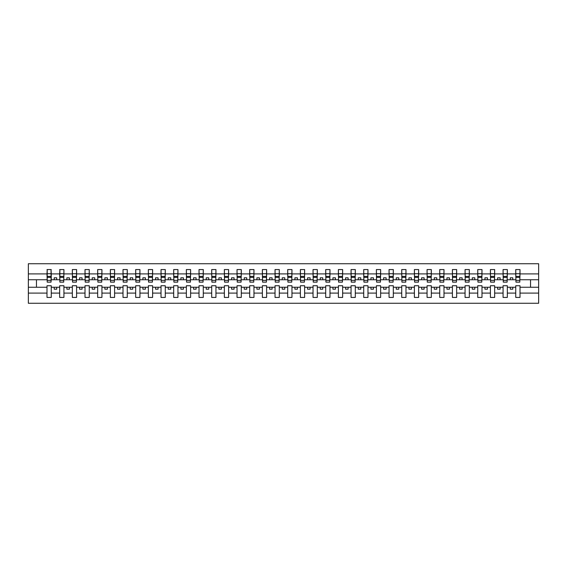 <?xml version="1.0" encoding="UTF-8"?>
<svg xmlns="http://www.w3.org/2000/svg" width="567" height="567" viewBox="0 0 567 567"><rect width="100%" height="100%" fill="white"/><g stroke="black" fill="none" stroke-linecap="round" stroke-linejoin="round"><path stroke-width="0.85" d="M515.743 293.104L507.33 293.104L507.33 285.733L503.078 285.733L503.078 293.104L494.665 293.104L494.665 285.733L490.405 285.733L490.405 293.104L481.993 293.104L481.993 285.733L477.74 285.733L477.74 293.104L469.327 293.104L469.327 285.733L465.068 285.733L465.068 293.104L456.655 293.104L456.655 285.733L452.402 285.733L452.402 293.104L443.989 293.104L443.989 285.733L439.73 285.733L439.73 293.104L431.317 293.104L431.317 285.733L427.064 285.733L427.064 293.104L418.652 293.104L418.652 285.733L414.392 285.733L414.392 293.104L405.979 293.104L405.979 285.733L401.727 285.733L401.727 293.104L393.314 293.104L393.314 285.733L389.054 285.733L389.054 293.104L380.641 293.104L380.641 285.733L376.389 285.733L376.389 293.104L367.976 293.104L367.976 285.733L363.716 285.733L363.716 293.104L355.303 293.104L355.303 285.733L351.051 285.733L351.051 293.104L342.638 293.104L342.638 285.733L338.379 285.733L338.379 293.104L329.973 293.104L329.973 285.733L325.713 285.733L325.713 293.104L317.3 293.104L317.3 285.733L313.041 285.733L313.041 293.104L304.635 293.104L304.635 285.733L300.375 285.733L300.375 293.104L291.962 293.104L291.962 285.733L287.703 285.733L287.703 293.104L279.297 293.104L279.297 285.733L275.038 285.733L275.038 293.104L266.625 293.104L266.625 285.733L262.365 285.733L262.365 293.104L253.959 293.104L253.959 285.733L249.7 285.733L249.7 293.104L241.287 293.104L241.287 285.733L237.027 285.733L237.027 293.104L228.621 293.104L228.621 285.733L224.362 285.733L224.362 293.104L215.949 293.104L215.949 285.733L211.697 285.733L211.697 293.104L203.284 293.104L203.284 285.733L199.024 285.733L199.024 293.104L190.611 293.104L190.611 285.733L186.359 285.733L186.359 293.104L177.946 293.104L177.946 285.733L173.686 285.733L173.686 293.104L165.273 293.104L165.273 285.733L161.021 285.733L161.021 293.104L152.608 293.104L152.608 285.733L148.348 285.733L148.348 293.104L139.936 293.104L139.936 285.733L135.683 285.733L135.683 293.104L127.27 293.104L127.27 285.733L123.011 285.733L123.011 293.104L114.598 293.104L114.598 285.733L110.345 285.733L110.345 293.104L101.932 293.104L101.932 285.733L97.673 285.733L97.673 293.104L89.26 293.104L89.26 285.733L85.007 285.733L85.007 293.104L76.595 293.104L76.595 285.733L72.335 285.733L72.335 293.104L63.922 293.104L63.922 285.733L59.67 285.733L59.67 293.104L51.257 293.104L51.257 285.733L46.997 285.733L46.997 293.104L28.35 293.104L28.35 303.26L538.65 303.26L538.65 293.104L520.003 293.104L520.003 297.434L515.743 297.434L515.743 287.249L510.272 287.249L510.272 289.177L512.809 289.177L512.809 287.249M520.003 293.104L520.003 285.733L515.743 285.733L515.743 287.249M503.078 293.104L503.078 297.434L507.33 297.434L507.33 293.104M490.405 293.104L490.405 297.434L494.665 297.434L494.665 293.104M477.74 293.104L477.74 297.434L481.993 297.434L481.993 293.104M465.068 293.104L465.068 297.434L469.327 297.434L469.327 293.104M452.402 293.104L452.402 297.434L456.655 297.434L456.655 293.104M439.73 293.104L439.73 297.434L443.989 297.434L443.989 293.104M427.064 293.104L427.064 297.434L431.317 297.434L431.317 293.104M414.392 293.104L414.392 297.434L418.652 297.434L418.652 293.104M401.727 293.104L401.727 297.434L405.979 297.434L405.979 293.104M389.054 293.104L389.054 297.434L393.314 297.434L393.314 293.104M376.389 293.104L376.389 297.434L380.641 297.434L380.641 293.104M363.716 293.104L363.716 297.434L367.976 297.434L367.976 293.104M351.051 293.104L351.051 297.434L355.303 297.434L355.303 293.104M338.379 293.104L338.379 297.434L342.638 297.434L342.638 293.104M325.713 293.104L325.713 297.434L329.973 297.434L329.973 293.104M313.041 293.104L313.041 297.434L317.3 297.434L317.3 293.104M300.375 293.104L300.375 297.434L304.635 297.434L304.635 293.104M287.703 293.104L287.703 297.434L291.962 297.434L291.962 293.104M275.038 293.104L275.038 297.434L279.297 297.434L279.297 293.104M262.365 293.104L262.365 297.434L266.625 297.434L266.625 293.104M249.7 293.104L249.7 297.434L253.959 297.434L253.959 293.104M237.027 293.104L237.027 297.434L241.287 297.434L241.287 293.104M224.362 293.104L224.362 297.434L228.621 297.434L228.621 293.104M211.697 293.104L211.697 297.434L215.949 297.434L215.949 293.104M199.024 293.104L199.024 297.434L203.284 297.434L203.284 293.104M186.359 293.104L186.359 297.434L190.611 297.434L190.611 293.104M173.686 293.104L173.686 297.434L177.946 297.434L177.946 293.104M161.021 293.104L161.021 297.434L165.273 297.434L165.273 293.104M148.348 293.104L148.348 297.434L152.608 297.434L152.608 293.104M135.683 293.104L135.683 297.434L139.936 297.434L139.936 293.104M123.011 293.104L123.011 297.434L127.27 297.434L127.27 293.104M110.345 293.104L110.345 297.434L114.598 297.434L114.598 293.104M97.673 293.104L97.673 297.434L101.932 297.434L101.932 293.104M85.007 293.104L85.007 297.434L89.26 297.434L89.26 293.104M72.335 293.104L72.335 297.434L76.595 297.434L76.595 293.104M59.67 293.104L59.67 297.434L63.922 297.434L63.922 293.104M515.949 280.382L519.797 280.382L519.797 282.132L515.949 282.132L515.743 269.566L515.743 273.896L507.33 273.896L507.132 281.267M515.949 281.267L515.743 273.896M503.276 280.382L507.132 280.382L507.132 282.132L503.276 282.132L503.078 269.566L503.078 273.896L494.665 273.896L494.459 281.267M503.276 281.267L503.078 273.896M490.611 280.382L494.459 280.382L494.459 282.132L490.611 282.132L490.405 269.566L490.405 273.896L481.993 273.896L481.794 281.267M490.611 281.267L490.405 273.896M477.938 280.382L481.794 280.382L481.794 282.132L477.938 282.132L477.74 269.566L477.74 273.896L469.327 273.896L469.122 281.267M477.938 281.267L477.74 273.896M465.273 280.382L469.122 280.382L469.122 282.132L465.273 282.132L465.068 269.566L465.068 273.896L456.655 273.896L456.456 281.267M465.273 281.267L465.068 273.896M452.601 280.382L456.456 280.382L456.456 282.132L452.601 282.132L452.402 269.566L452.402 273.896L443.989 273.896L443.784 281.267M452.601 281.267L452.402 273.896M439.935 280.382L443.784 280.382L443.784 282.132L439.935 282.132L439.73 269.566L439.73 273.896L431.317 273.896L431.118 281.267M439.935 281.267L439.73 273.896M427.263 280.382L431.118 280.382L431.118 282.132L427.263 282.132L427.064 269.566L427.064 273.896L418.652 273.896L418.446 281.267M427.263 281.267L427.064 273.896M414.597 280.382L418.446 280.382L418.446 282.132L414.597 282.132L414.392 269.566L414.392 273.896L405.979 273.896L405.781 281.267M414.597 281.267L414.392 273.896M401.925 280.382L405.781 280.382L405.781 282.132L401.925 282.132L401.727 269.566L401.727 273.896L393.314 273.896L393.108 281.267M401.925 281.267L401.727 273.896M389.26 280.382L393.108 280.382L393.108 282.132L389.26 282.132L389.054 269.566L389.054 273.896L380.641 273.896L380.443 281.267M389.26 281.267L389.054 273.896M376.587 280.382L380.443 280.382L380.443 282.132L376.587 282.132L376.389 269.566L376.389 273.896L367.976 273.896L367.77 281.267M376.587 281.267L376.389 273.896M363.922 280.382L367.77 280.382L367.77 282.132L363.922 282.132L363.716 269.566L363.716 273.896L355.303 273.896L355.105 281.267M363.922 281.267L363.716 273.896M351.249 280.382L355.105 280.382L355.105 282.132L351.249 282.132L351.051 269.566L351.051 273.896L342.638 273.896L342.433 281.267M351.249 281.267L351.051 273.896M338.584 280.382L342.433 280.382L342.433 282.132L338.584 282.132L338.379 269.566L338.379 273.896L329.973 273.896L329.767 281.267M338.584 281.267L338.379 273.896M325.919 280.382L329.767 280.382L329.767 282.132L325.919 282.132L325.713 269.566L325.713 273.896L317.3 273.896L317.095 281.267M325.919 281.267L325.713 273.896M313.246 280.382L317.095 280.382L317.095 282.132L313.246 282.132L313.041 269.566L313.041 273.896L304.635 273.896L304.429 281.267M313.246 281.267L313.041 273.896M300.581 280.382L304.429 280.382L304.429 282.132L300.581 282.132L300.375 269.566L300.375 273.896L291.962 273.896L291.757 281.267M300.581 281.267L300.375 273.896M287.908 280.382L291.757 280.382L291.757 282.132L287.908 282.132L287.703 269.566L287.703 273.896L279.297 273.896L279.092 281.267M287.908 281.267L287.703 273.896M275.243 280.382L279.092 280.382L279.092 282.132L275.243 282.132L275.038 269.566L275.038 273.896L266.625 273.896L266.419 281.267M275.243 281.267L275.038 273.896M262.571 280.382L266.419 280.382L266.419 282.132L262.571 282.132L262.365 269.566L262.365 273.896L253.959 273.896L253.754 281.267M262.571 281.267L262.365 273.896M249.905 280.382L253.754 280.382L253.754 282.132L249.905 282.132L249.7 269.566L249.7 273.896L241.287 273.896L241.081 281.267M249.905 281.267L249.7 273.896M237.233 280.382L241.081 280.382L241.081 282.132L237.233 282.132L237.027 269.566L237.027 273.896L228.621 273.896L228.416 281.267M237.233 281.267L237.027 273.896M224.567 280.382L228.416 280.382L228.416 282.132L224.567 282.132L224.362 269.566L224.362 273.896L215.949 273.896L215.751 281.267M224.567 281.267L224.362 273.896M211.895 280.382L215.751 280.382L215.751 282.132L211.895 282.132L211.697 269.566L211.697 273.896L203.284 273.896L203.078 281.267M211.895 281.267L211.697 273.896M199.23 280.382L203.078 280.382L203.078 282.132L199.23 282.132L199.024 269.566L199.024 273.896L190.611 273.896L190.413 281.267M199.23 281.267L199.024 273.896M186.557 280.382L190.413 280.382L190.413 282.132L186.557 282.132L186.359 269.566L186.359 273.896L177.946 273.896L177.74 281.267M186.557 281.267L186.359 273.896M173.892 280.382L177.74 280.382L177.74 282.132L173.892 282.132L173.686 269.566L173.686 273.896L165.273 273.896L165.075 281.267M173.892 281.267L173.686 273.896M161.219 280.382L165.075 280.382L165.075 282.132L161.219 282.132L161.021 269.566L161.021 273.896L152.608 273.896L152.403 281.267M161.219 281.267L161.021 273.896M148.554 280.382L152.403 280.382L152.403 282.132L148.554 282.132L148.348 269.566L148.348 273.896L139.936 273.896L139.737 281.267M148.554 281.267L148.348 273.896M135.882 280.382L139.737 280.382L139.737 282.132L135.882 282.132L135.683 269.566L135.683 273.896L127.27 273.896L127.065 281.267M135.882 281.267L135.683 273.896M123.216 280.382L127.065 280.382L127.065 282.132L123.216 282.132L123.011 269.566L123.011 273.896L114.598 273.896L114.399 281.267M123.216 281.267L123.011 273.896M110.544 280.382L114.399 280.382L114.399 282.132L110.544 282.132L110.345 269.566L110.345 273.896L101.932 273.896L101.727 281.267M110.544 281.267L110.345 273.896M97.878 280.382L101.727 280.382L101.727 282.132L97.878 282.132L97.673 269.566L97.673 273.896L89.26 273.896L89.062 281.267M97.878 281.267L97.673 273.896M85.206 280.382L89.062 280.382L89.062 282.132L85.206 282.132L85.007 269.566L85.007 273.896L76.595 273.896L76.389 281.267M85.206 281.267L85.007 273.896M72.541 280.382L76.389 280.382L76.389 282.132L72.541 282.132L72.335 269.566L72.335 273.896L63.922 273.896L63.724 281.267M72.541 281.267L72.335 273.896M59.868 280.382L63.724 280.382L63.724 282.132L59.868 282.132L59.868 269.566L59.67 273.896L51.257 273.896L51.051 269.566L51.051 282.132L47.203 282.132L47.203 277.369L51.051 277.369M59.868 281.267L59.67 273.896M46.997 293.104L46.997 297.434L51.257 297.434L51.257 293.104M47.203 277.369L47.203 269.566L46.997 273.896L28.35 273.896L28.35 263.74L538.65 263.74L538.65 273.896L520.003 273.896L519.797 281.267M47.203 281.267L46.997 273.896M515.743 269.566L520.003 269.566L520.003 273.896M503.078 269.566L507.33 269.566L507.33 273.896M490.405 269.566L494.665 269.566L494.665 273.896M477.74 269.566L481.993 269.566L481.993 273.896M465.068 269.566L469.327 269.566L469.327 273.896M452.402 269.566L456.655 269.566L456.655 273.896M439.73 269.566L443.989 269.566L443.989 273.896M427.064 269.566L431.317 269.566L431.317 273.896M414.392 269.566L418.652 269.566L418.652 273.896M401.727 269.566L405.979 269.566L405.979 273.896M389.054 269.566L393.314 269.566L393.314 273.896M376.389 269.566L380.641 269.566L380.641 273.896M363.716 269.566L367.976 269.566L367.976 273.896M351.051 269.566L355.303 269.566L355.303 273.896M338.379 269.566L342.638 269.566L342.638 273.896M325.713 269.566L329.973 269.566L329.973 273.896M313.041 269.566L317.3 269.566L317.3 273.896M300.375 269.566L304.635 269.566L304.635 273.896M287.703 269.566L291.962 269.566L291.962 273.896M275.038 269.566L279.297 269.566L279.297 273.896M262.365 269.566L266.625 269.566L266.625 273.896M249.7 269.566L253.959 269.566L253.959 273.896M237.027 269.566L241.287 269.566L241.287 273.896M224.362 269.566L228.621 269.566L228.621 273.896M211.697 269.566L215.949 269.566L215.949 273.896M199.024 269.566L203.284 269.566L203.284 273.896M186.359 269.566L190.611 269.566L190.611 273.896M173.686 269.566L177.946 269.566L177.946 273.896M161.021 269.566L165.273 269.566L165.273 273.896M148.348 269.566L152.608 269.566L152.608 273.896M135.683 269.566L139.936 269.566L139.936 273.896M123.011 269.566L127.27 269.566L127.27 273.896M110.345 269.566L114.598 269.566L114.598 273.896M97.673 269.566L101.932 269.566L101.932 273.896M85.007 269.566L89.26 269.566L89.26 273.896M72.335 269.566L76.595 269.566L76.595 273.896M59.67 269.566L63.922 269.566L63.922 273.896M46.997 269.566L51.257 269.566M510.272 287.249L507.33 287.249M515.743 279.751L512.809 279.751L512.809 277.823L510.272 277.823L510.272 279.751L507.33 279.751M510.272 279.751L512.809 279.751M500.137 289.177L500.137 287.249L497.606 287.249L497.606 289.177L500.137 289.177M497.606 287.249L494.665 287.249M503.078 287.249L500.137 287.249M503.078 279.751L500.137 279.751L500.137 277.823L497.606 277.823L497.606 279.751L494.665 279.751M497.606 279.751L500.137 279.751M487.471 289.177L487.471 287.249L484.934 287.249L484.934 289.177L487.471 289.177M484.934 287.249L481.993 287.249M490.405 287.249L487.471 287.249M490.405 279.751L487.471 279.751L487.471 277.823L484.934 277.823L484.934 279.751L481.993 279.751M484.934 279.751L487.471 279.751M474.799 289.177L474.799 287.249L472.268 287.249L472.268 289.177L474.799 289.177M472.268 287.249L469.327 287.249M477.74 287.249L474.799 287.249M477.74 279.751L474.799 279.751L474.799 277.823L472.268 277.823L472.268 279.751L469.327 279.751M472.268 279.751L474.799 279.751M462.133 289.177L462.133 287.249L459.596 287.249L459.596 289.177L462.133 289.177M459.596 287.249L456.655 287.249M465.068 287.249L462.133 287.249M465.068 279.751L462.133 279.751L462.133 277.823L459.596 277.823L459.596 279.751L456.655 279.751M459.596 279.751L462.133 279.751M449.461 289.177L449.461 287.249L446.931 287.249L446.931 289.177L449.461 289.177M446.931 287.249L443.989 287.249M452.402 287.249L449.461 287.249M452.402 279.751L449.461 279.751L449.461 277.823L446.931 277.823L446.931 279.751L443.989 279.751M446.931 279.751L449.461 279.751M436.796 289.177L436.796 287.249L434.258 287.249L434.258 289.177L436.796 289.177M434.258 287.249L431.317 287.249M439.73 287.249L436.796 287.249M439.73 279.751L436.796 279.751L436.796 277.823L434.258 277.823L434.258 279.751L431.317 279.751M434.258 279.751L436.796 279.751M424.123 289.177L424.123 287.249L421.593 287.249L421.593 289.177L424.123 289.177M421.593 287.249L418.652 287.249M427.064 287.249L424.123 287.249M427.064 279.751L424.123 279.751L424.123 277.823L421.593 277.823L421.593 279.751L418.652 279.751M421.593 279.751L424.123 279.751M411.458 289.177L411.458 287.249L408.92 287.249L408.92 289.177L411.458 289.177M408.92 287.249L405.979 287.249M414.392 287.249L411.458 287.249M414.392 279.751L411.458 279.751L411.458 277.823L408.92 277.823L408.92 279.751L405.979 279.751M408.92 279.751L411.458 279.751M398.785 289.177L398.785 287.249L396.255 287.249L396.255 289.177L398.785 289.177M396.255 287.249L393.314 287.249M401.727 287.249L398.785 287.249M401.727 279.751L398.785 279.751L398.785 277.823L396.255 277.823L396.255 279.751L393.314 279.751M396.255 279.751L398.785 279.751M386.12 289.177L386.12 287.249L383.583 287.249L383.583 289.177L386.12 289.177M383.583 287.249L380.641 287.249M389.054 287.249L386.12 287.249M389.054 279.751L386.12 279.751L386.12 277.823L383.583 277.823L383.583 279.751L380.641 279.751M383.583 279.751L386.12 279.751M373.447 289.177L373.447 287.249L370.917 287.249L370.917 289.177L373.447 289.177M370.917 287.249L367.976 287.249M376.389 287.249L373.447 287.249M376.389 279.751L373.447 279.751L373.447 277.823L370.917 277.823L370.917 279.751L367.976 279.751M370.917 279.751L373.447 279.751M360.782 289.177L360.782 287.249L358.245 287.249L358.245 289.177L360.782 289.177M358.245 287.249L355.303 287.249M363.716 287.249L360.782 287.249M363.716 279.751L360.782 279.751L360.782 277.823L358.245 277.823L358.245 279.751L355.303 279.751M358.245 279.751L360.782 279.751M348.11 289.177L348.11 287.249L345.579 287.249L345.579 289.177L348.11 289.177M345.579 287.249L342.638 287.249M351.051 287.249L348.11 287.249M351.051 279.751L348.11 279.751L348.11 277.823L345.579 277.823L345.579 279.751L342.638 279.751M345.579 279.751L348.11 279.751M335.444 289.177L335.444 287.249L332.907 287.249L332.907 289.177L335.444 289.177M332.907 287.249L329.973 287.249M338.379 287.249L335.444 287.249M338.379 279.751L335.444 279.751L335.444 277.823L332.907 277.823L332.907 279.751L329.973 279.751M332.907 279.751L335.444 279.751M322.772 289.177L322.772 287.249L320.242 287.249L320.242 289.177L322.772 289.177M320.242 287.249L317.3 287.249M325.713 287.249L322.772 287.249M325.713 279.751L322.772 279.751L322.772 277.823L320.242 277.823L320.242 279.751L317.3 279.751M320.242 279.751L322.772 279.751M310.106 289.177L310.106 287.249L307.569 287.249L307.569 289.177L310.106 289.177M307.569 287.249L304.635 287.249M313.041 287.249L310.106 287.249M313.041 279.751L310.106 279.751L310.106 277.823L307.569 277.823L307.569 279.751L304.635 279.751M307.569 279.751L310.106 279.751M297.434 289.177L297.434 287.249L294.904 287.249L294.904 289.177L297.434 289.177M294.904 287.249L291.962 287.249M300.375 287.249L297.434 287.249M300.375 279.751L297.434 279.751L297.434 277.823L294.904 277.823L294.904 279.751L291.962 279.751M294.904 279.751L297.434 279.751M284.769 289.177L284.769 287.249L282.231 287.249L282.231 289.177L284.769 289.177M282.231 287.249L279.297 287.249M287.703 287.249L284.769 287.249M287.703 279.751L284.769 279.751L284.769 277.823L282.231 277.823L282.231 279.751L279.297 279.751M282.231 279.751L284.769 279.751M272.096 289.177L272.096 287.249L269.566 287.249L269.566 289.177L272.096 289.177M269.566 287.249L266.625 287.249M275.038 287.249L272.096 287.249M275.038 279.751L272.096 279.751L272.096 277.823L269.566 277.823L269.566 279.751L266.625 279.751M269.566 279.751L272.096 279.751M259.431 289.177L259.431 287.249L256.894 287.249L256.894 289.177L259.431 289.177M256.894 287.249L253.959 287.249M262.365 287.249L259.431 287.249M262.365 279.751L259.431 279.751L259.431 277.823L256.894 277.823L256.894 279.751L253.959 279.751M256.894 279.751L259.431 279.751M246.758 289.177L246.758 287.249L244.228 287.249L244.228 289.177L246.758 289.177M244.228 287.249L241.287 287.249M249.7 287.249L246.758 287.249M249.7 279.751L246.758 279.751L246.758 277.823L244.228 277.823L244.228 279.751L241.287 279.751M244.228 279.751L246.758 279.751M234.093 289.177L234.093 287.249L231.556 287.249L231.556 289.177L234.093 289.177M231.556 287.249L228.621 287.249M237.027 287.249L234.093 287.249M237.027 279.751L234.093 279.751L234.093 277.823L231.556 277.823L231.556 279.751L228.621 279.751M231.556 279.751L234.093 279.751M221.421 289.177L221.421 287.249L218.89 287.249L218.89 289.177L221.421 289.177M218.89 287.249L215.949 287.249M224.362 287.249L221.421 287.249M224.362 279.751L221.421 279.751L221.421 277.823L218.89 277.823L218.89 279.751L215.949 279.751M218.89 279.751L221.421 279.751M208.755 289.177L208.755 287.249L206.218 287.249L206.218 289.177L208.755 289.177M206.218 287.249L203.284 287.249M211.697 287.249L208.755 287.249M211.697 279.751L208.755 279.751L208.755 277.823L206.218 277.823L206.218 279.751L203.284 279.751M206.218 279.751L208.755 279.751M196.083 289.177L196.083 287.249L193.553 287.249L193.553 289.177L196.083 289.177M193.553 287.249L190.611 287.249M199.024 287.249L196.083 287.249M199.024 279.751L196.083 279.751L196.083 277.823L193.553 277.823L193.553 279.751L190.611 279.751M193.553 279.751L196.083 279.751M183.417 289.177L183.417 287.249L180.88 287.249L180.88 289.177L183.417 289.177M180.88 287.249L177.946 287.249M186.359 287.249L183.417 287.249M186.359 279.751L183.417 279.751L183.417 277.823L180.88 277.823L180.88 279.751L177.946 279.751M180.88 279.751L183.417 279.751M170.745 289.177L170.745 287.249L168.215 287.249L168.215 289.177L170.745 289.177M168.215 287.249L165.273 287.249M173.686 287.249L170.745 287.249M173.686 279.751L170.745 279.751L170.745 277.823L168.215 277.823L168.215 279.751L165.273 279.751M168.215 279.751L170.745 279.751M158.08 289.177L158.08 287.249L155.542 287.249L155.542 289.177L158.08 289.177M155.542 287.249L152.608 287.249M161.021 287.249L158.08 287.249M161.021 279.751L158.08 279.751L158.08 277.823L155.542 277.823L155.542 279.751L152.608 279.751M155.542 279.751L158.08 279.751M145.407 289.177L145.407 287.249L142.877 287.249L142.877 289.177L145.407 289.177M142.877 287.249L139.936 287.249M148.348 287.249L145.407 287.249M148.348 279.751L145.407 279.751L145.407 277.823L142.877 277.823L142.877 279.751L139.936 279.751M142.877 279.751L145.407 279.751M132.742 289.177L132.742 287.249L130.204 287.249L130.204 289.177L132.742 289.177M130.204 287.249L127.27 287.249M135.683 287.249L132.742 287.249M135.683 279.751L132.742 279.751L132.742 277.823L130.204 277.823L130.204 279.751L127.27 279.751M130.204 279.751L132.742 279.751M120.069 289.177L120.069 287.249L117.539 287.249L117.539 289.177L120.069 289.177M117.539 287.249L114.598 287.249M123.011 287.249L120.069 287.249M123.011 279.751L120.069 279.751L120.069 277.823L117.539 277.823L117.539 279.751L114.598 279.751M117.539 279.751L120.069 279.751M107.404 289.177L107.404 287.249L104.867 287.249L104.867 289.177L107.404 289.177M104.867 287.249L101.932 287.249M110.345 287.249L107.404 287.249M110.345 279.751L107.404 279.751L107.404 277.823L104.867 277.823L104.867 279.751L101.932 279.751M104.867 279.751L107.404 279.751M94.732 289.177L94.732 287.249L92.201 287.249L92.201 289.177L94.732 289.177M92.201 287.249L89.26 287.249M97.673 287.249L94.732 287.249M97.673 279.751L94.732 279.751L94.732 277.823L92.201 277.823L92.201 279.751L89.26 279.751M92.201 279.751L94.732 279.751M82.066 289.177L82.066 287.249L79.529 287.249L79.529 289.177L82.066 289.177M79.529 287.249L76.595 287.249M85.007 287.249L82.066 287.249M85.007 279.751L82.066 279.751L82.066 277.823L79.529 277.823L79.529 279.751L76.595 279.751M79.529 279.751L82.066 279.751M69.394 289.177L69.394 287.249L66.863 287.249L66.863 289.177L69.394 289.177M66.863 287.249L63.922 287.249M72.335 287.249L69.394 287.249M72.335 279.751L69.394 279.751L69.394 277.823L66.863 277.823L66.863 279.751L63.922 279.751M66.863 279.751L69.394 279.751M56.728 289.177L56.728 287.249L54.191 287.249L54.191 289.177L56.728 289.177M54.191 287.249L51.257 287.249M59.67 287.249L56.728 287.249M59.67 279.751L56.728 279.751L56.728 277.823L54.191 277.823L54.191 279.751L51.257 279.751L51.257 273.896M54.191 279.751L56.728 279.751M51.257 279.751L51.051 281.267M46.997 287.249L28.35 287.249L28.35 273.896M28.35 293.104L28.35 287.249M46.997 279.751L28.35 279.751M538.65 293.104L538.65 273.896M36.458 287.249L36.458 279.751M538.65 279.751L530.542 279.751L530.542 287.249L520.003 287.249M538.65 287.249L530.542 287.249M530.542 279.751L520.003 279.751M47.203 276.384L51.051 276.384M63.922 269.566L63.724 280.382M59.868 277.369L63.724 277.369M59.868 276.384L63.724 276.384M76.595 269.566L76.389 280.382M72.541 277.369L76.389 277.369M72.541 276.384L76.389 276.384M89.26 269.566L89.062 280.382M85.206 277.369L89.062 277.369M85.206 276.384L89.062 276.384M101.932 269.566L101.727 280.382M97.878 277.369L101.727 277.369M97.878 276.384L101.727 276.384M114.598 269.566L114.399 280.382M110.544 277.369L114.399 277.369M110.544 276.384L114.399 276.384M127.27 269.566L127.065 280.382M123.216 277.369L127.065 277.369M123.216 276.384L127.065 276.384M139.936 269.566L139.737 280.382M135.882 277.369L139.737 277.369M135.882 276.384L139.737 276.384M152.608 269.566L152.403 280.382M148.554 277.369L152.403 277.369M148.554 276.384L152.403 276.384M165.273 269.566L165.075 280.382M161.219 277.369L165.075 277.369M161.219 276.384L165.075 276.384M177.946 269.566L177.74 280.382M173.892 277.369L177.74 277.369M173.892 276.384L177.74 276.384M190.611 269.566L190.413 280.382M186.557 277.369L190.413 277.369M186.557 276.384L190.413 276.384M203.284 269.566L203.078 280.382M199.23 277.369L203.078 277.369M199.23 276.384L203.078 276.384M215.949 269.566L215.751 280.382M211.895 277.369L215.751 277.369M211.895 276.384L215.751 276.384M228.621 269.566L228.416 280.382M224.567 277.369L228.416 277.369M224.567 276.384L228.416 276.384M241.287 269.566L241.081 280.382M237.233 277.369L241.081 277.369M237.233 276.384L241.081 276.384M253.959 269.566L253.754 280.382M249.905 277.369L253.754 277.369M249.905 276.384L253.754 276.384M266.625 269.566L266.419 280.382M262.571 277.369L266.419 277.369M262.571 276.384L266.419 276.384M279.297 269.566L279.092 280.382M275.243 277.369L279.092 277.369M275.243 276.384L279.092 276.384M291.962 269.566L291.757 280.382M287.908 277.369L291.757 277.369M287.908 276.384L291.757 276.384M304.635 269.566L304.429 280.382M300.581 277.369L304.429 277.369M300.581 276.384L304.429 276.384M317.3 269.566L317.095 280.382M313.246 277.369L317.095 277.369M313.246 276.384L317.095 276.384M329.973 269.566L329.767 280.382M325.919 277.369L329.767 277.369M325.919 276.384L329.767 276.384M342.638 269.566L342.433 280.382M338.584 277.369L342.433 277.369M338.584 276.384L342.433 276.384M355.303 269.566L355.105 280.382M351.249 277.369L355.105 277.369M351.249 276.384L355.105 276.384M367.976 269.566L367.77 280.382M363.922 277.369L367.77 277.369M363.922 276.384L367.77 276.384M380.641 269.566L380.443 280.382M376.587 277.369L380.443 277.369M376.587 276.384L380.443 276.384M393.314 269.566L393.108 280.382M389.26 277.369L393.108 277.369M389.26 276.384L393.108 276.384M405.979 269.566L405.781 280.382M401.925 277.369L405.781 277.369M401.925 276.384L405.781 276.384M418.652 269.566L418.446 280.382M414.597 277.369L418.446 277.369M414.597 276.384L418.446 276.384M431.317 269.566L431.118 280.382M427.263 277.369L431.118 277.369M427.263 276.384L431.118 276.384M443.989 269.566L443.784 280.382M439.935 277.369L443.784 277.369M439.935 276.384L443.784 276.384M456.655 269.566L456.456 280.382M452.601 277.369L456.456 277.369M452.601 276.384L456.456 276.384M469.327 269.566L469.122 280.382M465.273 277.369L469.122 277.369M465.273 276.384L469.122 276.384M481.993 269.566L481.794 280.382M477.938 277.369L481.794 277.369M477.938 276.384L481.794 276.384M494.665 269.566L494.459 280.382M490.611 277.369L494.459 277.369M490.611 276.384L494.459 276.384M507.33 269.566L507.132 280.382M503.276 277.369L507.132 277.369M503.276 276.384L507.132 276.384M520.003 269.566L519.797 280.382M515.949 277.369L519.797 277.369M515.949 276.384L519.797 276.384M47.203 280.382L51.051 280.382M47.203 273.719L51.051 273.719M59.868 273.719L63.724 273.719M72.541 273.719L76.389 273.719M85.206 273.719L89.062 273.719M97.878 273.719L101.727 273.719M110.544 273.719L114.399 273.719M123.216 273.719L127.065 273.719M135.882 273.719L139.737 273.719M148.554 273.719L152.403 273.719M161.219 273.719L165.075 273.719M173.892 273.719L177.74 273.719M186.557 273.719L190.413 273.719M199.23 273.719L203.078 273.719M211.895 273.719L215.751 273.719M224.567 273.719L228.416 273.719M237.233 273.719L241.081 273.719M249.905 273.719L253.754 273.719M262.571 273.719L266.419 273.719M275.243 273.719L279.092 273.719M287.908 273.719L291.757 273.719M300.581 273.719L304.429 273.719M313.246 273.719L317.095 273.719M325.919 273.719L329.767 273.719M338.584 273.719L342.433 273.719M351.249 273.719L355.105 273.719M363.922 273.719L367.77 273.719M376.587 273.719L380.443 273.719M389.26 273.719L393.108 273.719M401.925 273.719L405.781 273.719M414.597 273.719L418.446 273.719M427.263 273.719L431.118 273.719M439.935 273.719L443.784 273.719M452.601 273.719L456.456 273.719M465.273 273.719L469.122 273.719M477.938 273.719L481.794 273.719M490.611 273.719L494.459 273.719M503.276 273.719L507.132 273.719M515.949 273.719L519.797 273.719"/></g></svg>
